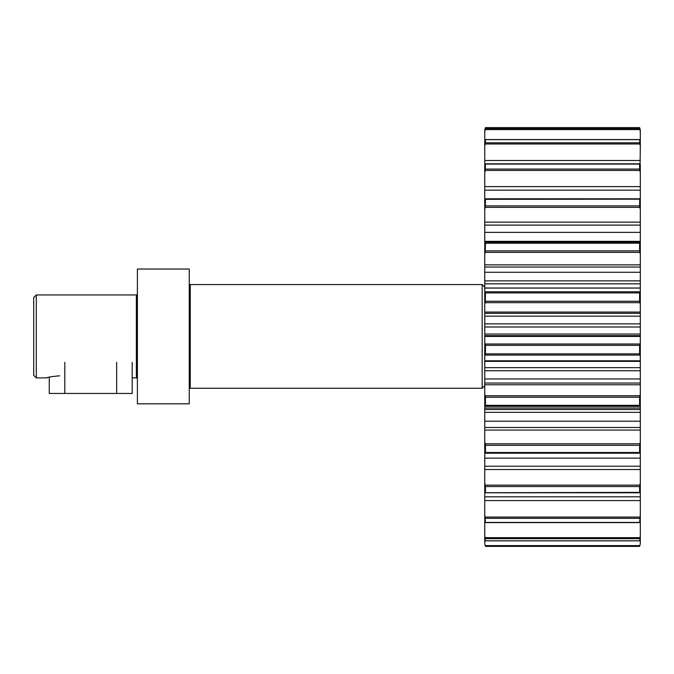 <?xml version="1.0" encoding="UTF-8"?>
<svg xmlns="http://www.w3.org/2000/svg" width="674" height="674" viewBox="0 0 674 674"><rect width="100%" height="100%" fill="white"/><g stroke="black" fill="none" stroke-linecap="round" stroke-linejoin="round"><path stroke-width="1.01" d="M640.089 164.439L640.3 146.148L639.803 143.975L485.263 143.975L484.758 146.148L484.758 543.808L485.457 546.395L639.609 546.395L640.3 543.699L640.3 535.535L639.609 540.818L485.457 540.818L484.758 538.846M639.803 522.401L640.3 521.263L640.3 496.797L484.758 496.797M484.758 482.963L485.457 486.544L485.457 492.365L484.758 492.079M485.457 486.544L639.609 486.544L640.3 482.963L640.3 466.223L484.758 466.223M484.758 441.866L485.457 445.32L485.457 452.498L484.758 453.105M485.457 445.32L639.609 445.32L640.3 441.866L640.3 427.493L484.758 427.493M484.758 394.147L485.457 397.256L485.457 405.335L484.758 406.801M485.457 397.256L639.609 397.256L640.3 394.147L640.3 383.043L484.758 383.043M484.758 342.796L485.457 345.299L485.457 353.842L484.758 356.074M485.457 345.358L639.609 345.358L640.3 342.796L640.3 335.66L484.758 335.66M484.758 313.309L640.3 313.309L640.3 304.117L639.803 302.677L485.263 302.677L485.457 292.912L639.609 292.912L640.3 291.042L640.3 280.847L484.758 280.847M639.803 302.677L639.609 301.261L485.457 301.261M484.758 267.03L640.3 267.03L640.3 254.191L639.803 252.379L485.263 252.379L485.457 243.188L639.609 243.188L640.3 241.334L484.758 241.334M639.803 252.379L639.609 250.88L485.457 250.88M484.758 225.108L640.3 225.108L640.3 209.429L639.803 207.365L485.263 207.365L485.457 199.327L640.3 199.167L640.3 164.818L639.803 163.925M639.803 207.365L639.609 205.882L485.457 205.882M640.3 172.645L639.803 170.455L485.263 170.455L485.457 164.085L639.609 164.085L639.609 169.081L485.457 169.081M639.803 170.455L639.609 169.081M485.263 128.195L484.758 129.947L484.758 146.148M484.758 543.699L485.457 546.395M639.803 540.413L640.3 538.846M484.758 535.535L485.263 540.413M640.3 535.535L640.3 521.263M485.263 522.401L484.758 521.263M484.758 514.852L485.457 522.434L639.609 522.434L640.3 514.852M639.803 492.711L640.3 492.079L640.3 496.797M485.263 492.711L639.609 492.365L639.609 486.544M639.803 453.189L639.609 452.498L639.803 453.189L485.28 453.189L640.3 453.105L640.3 466.223M485.263 453.189L485.457 452.498L639.609 452.498L639.609 445.32M484.758 412.345L640.3 412.345L640.3 427.493M484.758 408.023L640.3 408.023L640.3 409.497L484.758 409.497M640.3 408.023L640.3 394.147M639.609 397.256L639.609 405.335L640.3 406.801M484.758 370.759L640.3 370.759L640.3 383.043M484.758 361.104L640.3 361.104L640.3 367.659L484.758 367.659M640.3 361.104L640.3 342.796M639.609 345.358L639.609 353.842L640.3 356.074M484.758 327.008L640.3 327.008L640.3 335.66M640.3 313.309L640.3 323.857L484.758 323.857M485.263 302.677L484.758 304.117M484.758 291.042L485.457 292.912M640.3 267.03L640.3 280.847M485.263 252.379L484.758 254.191M484.758 242.143L485.457 243.188M640.3 225.108L640.3 241.334M485.263 207.365L484.758 209.429M485.263 198.805L485.457 199.327L485.263 198.805L484.758 199.167M485.263 170.455L484.758 172.645M485.263 163.925L484.758 164.818M640.3 146.148L640.3 141.254L639.609 139.661L485.457 139.661L485.263 143.975M485.263 139.889L484.758 141.254M640.3 141.254L640.3 129.947L639.609 127.613L639.609 128.675L485.457 128.675L484.758 131.615M639.609 128.675L640.3 131.615M639.609 127.605L485.457 127.605L639.609 127.605L485.457 127.613L485.457 128.675M640.3 209.429L640.3 199.167M640.3 254.191L640.3 242.143M640.3 304.117L640.3 291.042M640.3 327.008L640.3 323.857M640.3 370.759L640.3 367.659M640.3 412.345L640.3 409.497M640.3 453.105L640.3 441.866M640.3 492.079L640.3 482.963M639.609 546.395L640.3 543.699M639.609 205.882L639.803 198.805M639.803 143.975L639.609 142.795L485.457 142.795M639.609 142.795L639.803 139.889M639.609 243.188L639.609 250.88M639.609 292.912L639.609 301.261M189.242 283.535A1.036 1.036 0 0 0 190.279 284.571L482.171 284.571L484.758 287.166M189.242 389.302A1.036 1.036 0 0 1 190.279 388.266L482.171 388.266L482.171 284.571M137.395 378.931A1.036 1.036 0 0 0 136.359 377.895L136.359 294.942A1.036 1.036 0 0 0 137.395 293.906M36.295 294.942L36.295 377.895L33.7 375.308L33.7 297.537L36.295 294.942L136.359 294.942M484.758 385.671L482.171 388.266M137.395 269.019L189.242 269.019L189.242 403.819L137.395 403.819L137.395 269.019M132.205 377.895L136.359 377.895M47.618 377.608L46.658 377.895C47.424 377.221 51.738 376.53 59.624 375.822M36.295 377.895L46.658 377.895M132.205 362.342L132.205 393.456L49.253 393.456L49.253 377.162M640.3 500.58L484.758 500.58M485.263 485.111L639.803 485.111M485.263 443.821L639.803 443.821M485.263 395.781L639.803 395.781M485.263 344.018L639.803 344.018M485.263 545.603L639.803 545.603M485.263 537.65L639.803 537.65M485.263 517.051L639.803 517.051M640.3 469.517L484.758 469.517M484.758 458.118L640.3 458.118M640.3 430.088L484.758 430.088M484.758 421.199L640.3 421.199M639.803 406.338L485.263 406.338M640.3 384.77L484.758 384.77M484.758 378.965L640.3 378.965M484.758 361.374L640.3 361.374M639.803 355.097L485.263 355.097M484.758 360.792L640.3 360.792M640.3 336.419L484.758 336.419M484.758 334.051L640.3 334.051M484.758 316.173L640.3 316.173M484.758 312.054L640.3 312.054M485.263 291.775L639.803 291.775M640.3 288.068L484.758 288.068M484.758 283.855L640.3 283.855M484.758 272.254L640.3 272.254M484.758 264.848L640.3 264.848M485.263 242.337L639.803 242.337M484.758 232.362L640.3 232.362M484.758 222.142L640.3 222.142M485.356 198.805L639.71 198.805M484.758 190.178L640.3 190.178M484.758 186.614L640.3 186.614M484.758 160.505L640.3 160.505M639.803 129.585L485.263 129.585M485.457 546.353L639.609 546.353M485.457 538.703L639.609 538.703M485.457 518.34L639.609 518.34M639.609 405.335L485.457 405.335M639.609 353.842L485.457 353.842M190.279 284.571L190.279 388.266M64.805 393.456L64.805 362.342M116.653 393.456L116.653 362.342M484.758 241.991L640.3 241.991M485.449 540.86L639.618 540.86M485.406 522.611L639.651 522.611M485.347 492.77L639.71 492.77M484.758 288.009L640.3 288.009M485.314 198.788L639.752 198.788M485.381 163.807L639.677 163.807M485.432 139.569L639.634 139.569"/></g></svg>
